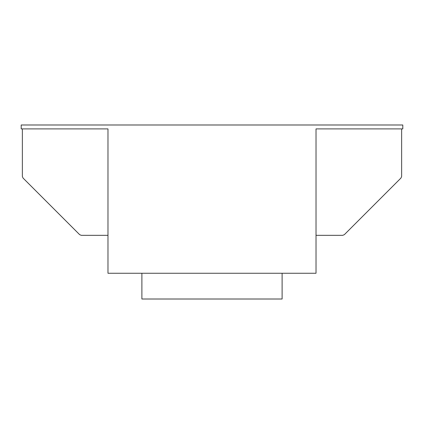<?xml version="1.0" encoding="UTF-8"?>
<svg xmlns="http://www.w3.org/2000/svg" width="424" height="424" viewBox="0 0 424 424"><rect width="100%" height="100%" fill="white"/><g stroke="black" fill="none" stroke-linecap="round" stroke-linejoin="round"><path stroke-width="0.64" d="M316.023 273.263L316.023 128.896L402.8 128.896L402.8 124.99L21.2 124.99L21.2 128.896L107.977 128.896L107.977 273.263L316.023 273.263M282.114 273.263L282.114 299.01L141.886 299.01L141.886 273.263M107.977 235.331L81.27 235.331L79.648 234.657L23.029 178.038L22.355 176.416L22.355 128.896L107.977 128.896M316.023 235.331L342.73 235.331L344.352 234.657L400.971 178.038L401.645 176.416L401.645 128.896L316.023 128.896"/></g></svg>
